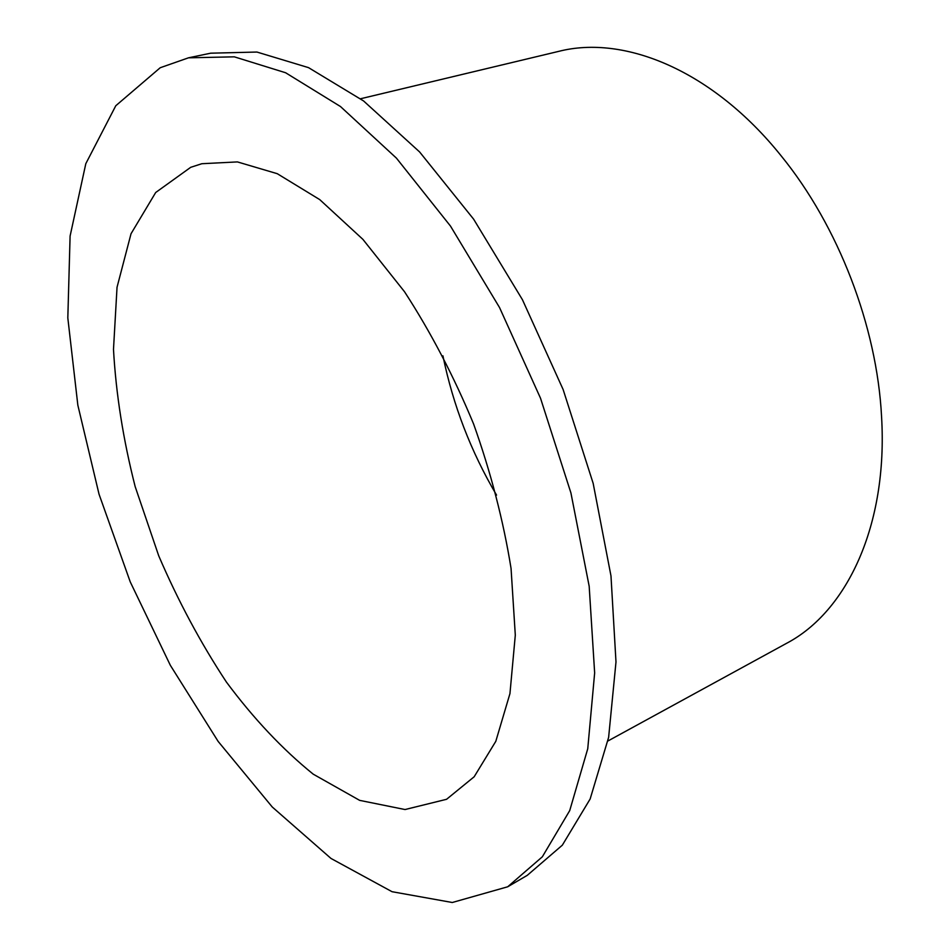 <?xml version="1.0" encoding="UTF-8"?>
<svg xmlns="http://www.w3.org/2000/svg" width="950" height="950" viewBox="0 0 950 950"><rect width="100%" height="100%" fill="white"/><g stroke="black" fill="none" stroke-linecap="round" stroke-linejoin="round"><path stroke-width="1.43" d="M442.926 355.822C453.079 405.234 470.951 451.654 496.553 495.104M190.724 167.307L155.693 192.506L131.029 233.736L117.04 287.244L113.489 349.41C115.995 393.977 123.215 439.707 135.173 486.626L158.733 555.845C178.113 600.946 200.676 643.019 226.421 682.076C253.638 718.663 282.577 749.36 313.227 774.167L359.646 800.363L405.044 809.543L446.571 799.294L474.169 776.768L495.805 741.321L509.948 693.607L515.304 635.146L511.053 568.409C503.405 520.802 490.924 472.661 473.599 423.985C453.803 376.259 430.777 332.179 404.522 291.733L362.912 239.376L319.734 199.607L277.246 173.684L237.429 161.916L201.839 163.721L190.724 167.307M160.217 67.735L115.781 105.747L85.809 163.685L70.098 236.051L67.818 317.929L77.841 405.163L99.038 494.202L130.245 581.887L170.335 665.297L218.144 741.416L272.27 807.013L331.004 858.456L392.041 891.706L452.271 902.5L507.692 886.789L542.343 856.793L569.715 810.599L587.753 748.731L594.653 672.932L589.178 586.257L570.926 492.955L540.514 398.216L499.534 307.539L450.502 226.1L396.423 158.127L340.48 106.531L285.606 72.746L234.317 56.834L188.492 57.819L160.217 67.735M507.692 886.789L527.274 875.342L562.329 845.179L590.14 798.998L608.629 737.354L615.992 661.972L610.981 575.902L593.168 483.372L563.124 389.512L522.452 299.737L473.622 219.165L419.615 151.952L363.601 100.973L308.536 67.64L256.939 52.048L210.71 53.188L188.492 57.819M607.905 741L786.576 643.316C846.759 611.705 888.084 525.599 881.564 416.634C876.933 326.277 838.304 225.946 781.137 155.824C712.892 70.632 624.494 34.473 558.648 51.383L360.608 98.741"/></g></svg>
